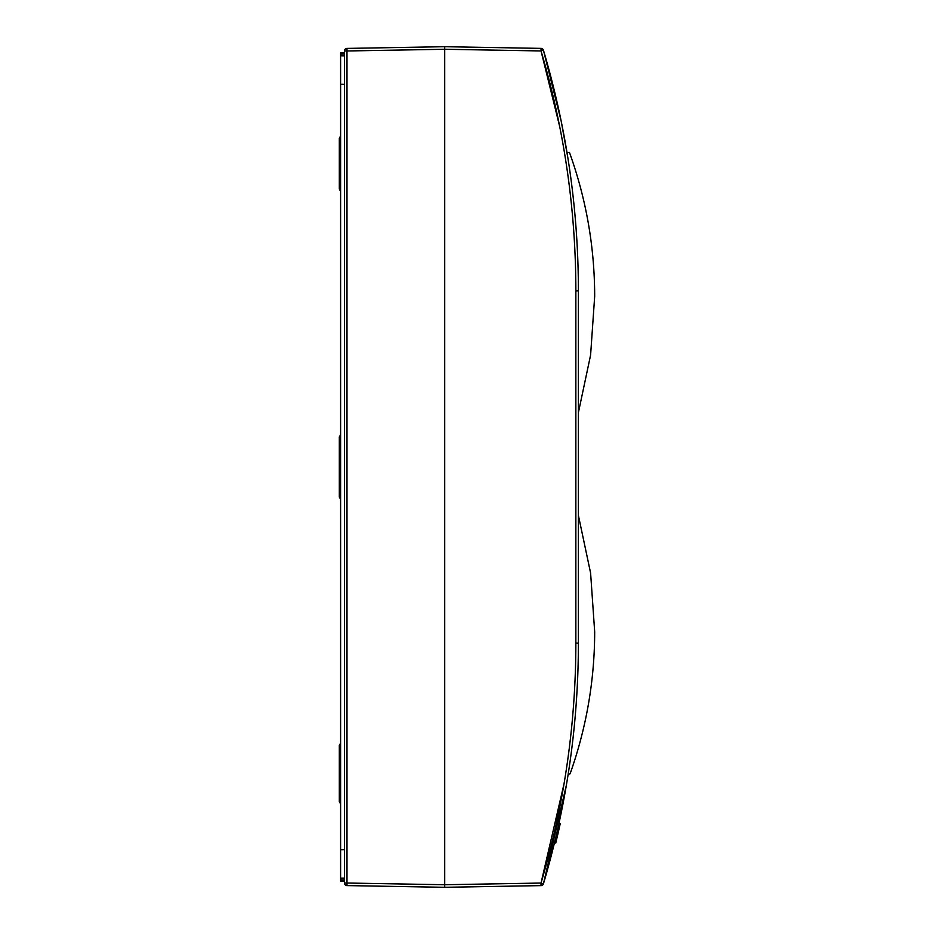 <?xml version="1.0" encoding="UTF-8"?>
<svg xmlns="http://www.w3.org/2000/svg" width="934" height="934" viewBox="0 0 934 934"><rect width="100%" height="100%" fill="white"/><g stroke="black" fill="none" stroke-linecap="round" stroke-linejoin="round"><path stroke-width="1.4" d="M578.391 515.393L590.603 573.044L594.678 631.699C594.619 680.466 586.424 727.819 570.114 773.772L568.129 774.496L567.942 775.629M567.954 158.418L561.124 120.813L566.459 149.312A1.284 1.284 0 0 1 566.459 149.335A1.284 1.284 0 0 0 566.459 149.312L566.973 152.359L569.46 152.405C586.202 198.919 594.608 246.891 594.678 296.335L590.603 354.99L578.391 412.63M564.078 783.661L541.031 883.05C564.183 804.734 575.788 724.749 575.858 643.094L575.858 290.906C575.799 209.251 564.183 129.266 541.031 50.95L541.031 48.381L444.712 46.7L444.712 887.3L541.031 885.619A2.569 2.569 0 0 0 543.448 883.774L566.378 785.144M541.031 885.619L541.031 883.05L543.448 883.774C566.681 805.225 578.321 725.006 578.391 643.094L578.391 290.906C578.321 208.994 566.681 128.775 543.448 50.226L541.031 50.95L559.781 126.931M558.053 833.35L560.213 823.695L558.894 823.695L556.734 833.35L558.053 833.35L555.777 842.982L554.446 842.982L556.734 833.35M561.147 120.93L543.448 50.226A2.569 2.569 0 0 0 541.031 48.381M566.378 785.179L567.907 775.874L566.378 785.179M340.606 53.133L340.606 84.258L344.459 84.282M344.459 849.718L340.606 849.742L340.606 881.194L344.459 881.264M339.322 138.734L339.322 155.955L339.322 138.734A2.569 2.569 0 0 1 340.606 136.504A2.569 2.569 0 0 0 339.322 138.734A2.569 2.569 0 0 1 340.606 136.504A2.569 2.569 0 0 0 339.322 138.734L339.322 188.598L339.322 138.734M541.031 50.95L444.712 49.269L444.712 46.7L346.981 48.405A2.569 2.569 0 0 0 344.459 50.973A2.569 2.569 0 0 1 346.981 48.405L346.981 50.973L344.459 50.973L344.459 883.027L346.981 883.027L346.981 885.595A2.569 2.569 0 0 1 344.459 883.027A2.569 2.569 0 0 0 346.981 885.595L444.712 887.3L444.712 884.731L541.031 883.05M340.606 849.742L340.606 84.258M340.606 190.828A2.569 2.569 0 0 1 339.322 188.598A2.569 2.569 0 0 0 340.606 190.828A2.569 2.569 0 0 1 339.322 188.598L339.322 171.377L339.322 188.598M339.322 497.075L340.606 499.305L339.322 497.075L339.322 436.925L340.606 434.695L339.322 436.925M444.712 49.269L444.712 884.731L346.981 883.027L346.981 50.973L444.712 49.269M339.322 481.138L339.322 472.137L340.606 472.137M340.606 461.863L339.322 461.863L339.322 452.862M339.322 761.338L339.322 745.402L339.322 770.34L339.322 745.402L340.606 743.172L339.322 745.402M339.322 801.699L340.606 803.929L339.322 801.699L339.322 770.34L340.606 770.34M339.322 785.763L339.322 792.184M575.858 290.906L578.391 290.906M575.858 643.094L578.391 643.094M340.606 54.125L344.459 54.079M340.606 878.147L344.459 878.1M340.606 879.875L344.459 879.921M344.459 880.855L340.606 880.809M340.606 53.191L344.459 53.145M344.459 55.9L340.606 55.853M339.322 776.761L340.606 776.761M340.606 52.806L344.459 52.736"/></g></svg>
